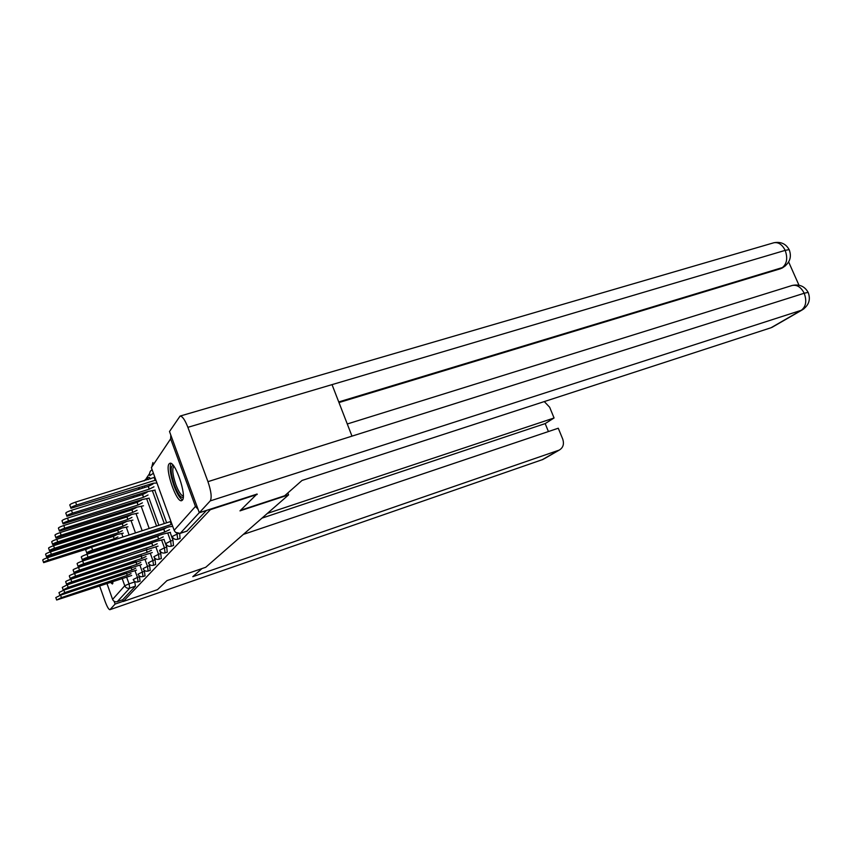 <?xml version="1.0" encoding="UTF-8"?>
<svg xmlns="http://www.w3.org/2000/svg" width="852" height="852" viewBox="0 0 852 852"><rect width="100%" height="100%" fill="white"/><g stroke="black" fill="none" stroke-linecap="round" stroke-linejoin="round"><path stroke-width="1.28" d="M180.006 538.475L179.697 533.501M173.457 545.472L172.988 540.264L170.645 541.041L171.252 546.238L173.595 545.461M167.216 552.128L166.736 547.069L164.436 547.836L165.064 552.884L167.354 552.128M161.273 558.486L160.772 553.555L158.525 554.311L159.154 559.221L161.401 558.475M155.596 564.535L155.085 559.753L152.891 560.488L153.53 565.27L155.714 564.525M150.186 570.329L149.664 565.664L147.513 566.388L148.141 571.042L150.293 570.318M145 575.856L144.467 571.309L142.359 572.022L142.998 576.559L145.106 575.846M140.047 581.149L139.504 576.719L137.438 577.422L138.077 581.841L140.143 581.139M110.27 582.225L112.411 583.993L113.05 581.288M169.079 463.893C164.692 468.76 176.481 503.181 181.689 500.646L182.349 500.177C187.046 496.045 175.139 460.783 169.91 463.286L169.079 463.893M149.632 473.467L146.363 478.313M114.296 525.769L113.891 526.366M257.197 494.426L210.348 509.677L123.295 601.48L157.492 589.659L166.971 580.606L205.737 567.283L288.572 494.884L239.976 510.87L257.027 493.968M170.815 435.095L170.645 438.844L195.449 506.429L198.09 509.368M134.531 581.309L134.744 581.895L129.035 583.844L129.749 588.125L117.299 601.629C115.105 602.151 113.54 601.406 112.592 599.403L106.905 583.364M95.605 551.468L95.403 550.882M117.299 601.629L122.688 599.765L123.295 601.48M152.38 483.521L152.604 484.138M154.798 490.198L166.641 522.798M170.155 532.457L172.988 540.264M149.025 498.186L158.855 525.322M160.421 529.646L160.623 530.21M163.978 539.454L166.736 547.069M159.601 550.307L160.772 553.555M154.276 557.496L155.085 559.753M149.068 564.024L149.664 565.664M144.041 570.105L144.467 571.309M139.195 575.856L139.504 576.719M287.838 492.957L288.572 494.884M150.591 478.909L149.228 477.397L146.885 478.121L148.248 479.633M145.032 487.387L144.244 486.055M139.728 495.459L139.078 494.235M206.535 510.391L186.897 531.115M122.688 599.765L135.447 586.165L134.744 581.895M131.016 573.62L127.257 575.398L126.394 573.002L60.588 595.175L55.806 597.572L56.573 599.765M127.257 575.398L61.44 597.625L56.658 600.01L131.687 575.494M117.906 536.93L114.179 538.773L48.362 560.147C44.751 561.415 43.186 562.245 43.644 562.639L87.287 548.88M43.537 562.331L42.802 560.222C42.334 559.817 43.91 558.987 47.52 557.719L113.337 536.398L117.054 534.555M113.337 536.398L114.179 538.773M135.787 568.167L131.911 570.009L131.123 567.475M59.746 594.803L58.969 592.577L63.857 590.116L131.038 567.57M131.911 570.009L64.731 592.609L59.842 595.069L136.49 570.137M140.782 562.469L136.767 564.375L136.118 561.66M63.08 589.627L62.281 587.358L67.276 584.823L135.883 561.883M136.767 564.375L68.171 587.369L63.176 589.903L141.528 564.535M201.999 568.561L192.786 576.676L559.242 450.09C563.183 447.715 564.333 444.02 562.693 439.004L558.273 428.226L243.374 534.385M89.907 553.321L90.365 552.522M109.897 609.691L543.107 459.398L109.897 609.691C108.705 609.595 107.054 606.699 104.945 601.001L99.588 585.846M110.036 609.585L115.116 604.068L114.136 601.288M548.422 431.549L545.173 423.593L554.066 417.981L549.668 407.245L544.29 401.58M554.066 417.981L267.4 513.394M115.116 604.068L123.221 601.267M545.173 423.593L261.979 518.133M240.637 510.241L284.643 495.768L302.013 480.464L771.017 327.754L801.295 310.288L210.22 500.912L199.325 512.734L257.059 494.075M210.22 500.912C211.967 497.728 211.211 491.306 207.952 481.657L351.982 436.139L332.035 384.625L187.887 427.331L207.952 481.657M187.887 427.331C184.98 419.898 182.381 416.149 180.081 416.074L169.505 431.527L199.325 512.734M798.952 285.175L788.664 261.99M773.083 326.731L771.017 327.754M783.222 267.336L780.624 268.7L338.979 402.559M780.624 268.7L785.459 265.803M338.745 401.931L782.392 267.571C786.939 263.747 787.876 258.018 785.171 250.371L789.144 249.625L789.57 250.616M803.851 308.903L801.295 310.288C806.003 306.656 806.972 300.969 804.203 293.248L808.122 292.364L808.484 293.184M111.719 581.746L112.943 583.151M113.06 581.692L112.517 581.469M183.244 497.227C180.954 498.324 178.036 494.384 174.511 485.384C170.57 473.211 170.091 466.481 173.084 465.213M173.84 466.182C171.944 468.738 172.626 474.926 175.895 484.735C178.643 491.87 181.114 495.63 183.308 496.013M171.007 463.435C169.303 467.439 170.325 474.947 174.053 485.97C177.067 493.894 179.91 498.526 182.562 499.879M122.379 530.711L118.534 532.606L51.344 554.322C47.637 555.621 46.029 556.484 46.53 556.899L117.235 534.46L123.252 533.16M46.413 556.569L45.667 554.428C45.167 554.002 46.775 553.15 50.481 551.851L117.672 530.189L121.506 528.283M117.672 530.189L118.534 532.606M127.054 524.204L123.082 526.174L54.475 548.241C50.651 549.572 49.011 550.467 49.544 550.893L121.719 528.102L127.97 526.77M49.416 550.541L48.66 548.368C48.127 547.932 49.767 547.048 53.58 545.706L122.198 523.703L126.16 521.722M122.198 523.703L123.082 526.174M146.011 556.516L141.858 558.486L141.411 555.568M66.552 584.195L65.753 581.905C65.21 581.565 66.914 580.691 70.854 579.285L140.942 555.941M141.858 558.486L71.77 581.895C67.83 583.301 66.126 584.174 66.658 584.504L146.789 558.678M151.475 550.286L147.183 552.33L146.246 549.721L147.045 549.146M70.205 578.519L69.385 576.176C68.799 575.824 70.546 574.919 74.603 573.481L146.246 549.721M147.183 552.33L75.54 576.144C71.483 577.603 69.736 578.497 70.322 578.849L152.295 552.554M157.215 543.757L152.764 545.876L151.794 543.203L153.062 542.383M74.028 572.555L73.197 570.18C72.569 569.807 74.348 568.88 78.533 567.389L151.794 543.203M152.764 545.876L79.492 570.126C75.306 571.617 73.528 572.544 74.156 572.906L158.067 546.132M131.943 517.398L127.832 519.443L57.734 541.872C53.804 543.246 52.132 544.162 52.696 544.609L126.415 521.456L132.912 520.103M52.568 544.236L51.802 542.032C51.227 541.574 52.899 540.658 56.828 539.284L126.927 516.919L131.027 514.874M126.927 516.919L127.832 519.443M137.055 510.284L132.805 512.403L61.152 535.205C57.105 536.622 55.391 537.559 56.008 538.038L131.314 514.512L138.077 513.117M55.87 537.623L55.082 535.397C54.464 534.918 56.179 533.97 60.226 532.553L131.879 509.815L136.128 507.696M131.879 509.815L132.805 512.403M142.422 502.829L138.024 505.023L64.741 528.208C60.567 529.667 58.809 530.647 59.48 531.137L136.458 507.238L143.498 505.8M59.321 530.689L58.532 528.432C57.861 527.931 59.608 526.951 63.793 525.503L137.065 502.382L141.464 500.177M137.065 502.382L138.024 505.023M163.233 536.898L158.61 539.103L157.62 536.377L159.505 535.237M78.043 566.292L77.202 563.886C76.52 563.491 78.341 562.533 82.665 560.999L157.62 536.377M158.61 539.103L83.656 563.8C79.332 565.334 77.5 566.303 78.182 566.676L156.853 541.137L164.138 539.401M148.046 495.012L143.487 497.291L68.511 520.87C64.198 522.372 62.398 523.384 63.123 523.895L141.847 499.613L149.185 498.132M62.952 523.416L62.153 521.136C61.429 520.604 63.218 519.592 67.532 518.091L142.508 494.586L147.066 492.296M142.508 494.586L143.487 497.291M169.548 529.699L164.755 531.989L163.744 529.198L166.523 527.654M82.271 559.711L81.409 557.261C80.674 556.857 82.537 555.866 87 554.269L163.744 529.198M164.755 531.989L88.022 557.144C83.549 558.731 81.686 559.732 82.42 560.126L162.913 534.129L170.506 532.33M153.967 486.79L149.228 489.165L72.473 513.149C68.011 514.693 66.179 515.748 66.957 516.291L147.502 491.604L155.16 490.081M66.775 515.769L65.955 513.458C65.167 512.904 67.01 511.85 71.461 510.305L148.216 486.396L152.955 484.021M148.216 486.396L149.228 489.165M171.87 523.991L171.22 524.512L170.176 521.648L170.826 521.126M86.712 552.778L85.839 550.296C85.04 549.87 86.947 548.837 91.579 547.197L170.176 521.648M171.22 524.512L92.623 550.136C87.99 551.787 86.084 552.82 86.872 553.236L169.271 526.76L172.732 526.376M155.884 480.049L76.637 505.023C72.026 506.62 70.141 507.707 70.993 508.282L153.445 483.19L156.96 483.02M70.791 507.717L69.971 505.374C69.108 504.799 70.993 503.702 75.604 502.105L154.851 477.216M154.223 477.791L155.256 480.624M176.907 533.224L177.759 539.252L180.155 538.464M170.645 438.844L151.368 467.631L174.17 530.317L195.449 506.429M112.017 536.142L112.23 536.76M114.988 544.492L115.19 545.056M126.618 577.081L129.035 583.844L124.765 585.75L122.081 578.231M110.781 546.505L110.579 545.93M107.821 538.187L107.597 537.569M103.699 538.837L103.103 539.721M112.592 599.403L124.765 585.75C125.766 587.869 127.427 588.668 129.749 588.125L135.447 586.165M178.164 533.576L172.147 536.547C173.361 538.943 175.235 539.848 177.759 539.252M150.027 484.255L150.314 485.044M152.455 490.933L164.298 523.554M167.801 533.224L170.645 541.041L165.746 543.597C166.939 545.94 168.771 546.824 171.252 546.238M144.435 492.562L144.67 493.223M146.725 498.91L156.566 526.067M158.131 530.402L158.334 530.966M161.678 540.211L164.436 547.836L159.665 550.307C160.826 552.607 162.625 553.47 165.064 552.884M139.089 500.475L139.281 501.019M141.262 506.503L149.196 528.464M150.761 532.809L150.964 533.373M155.841 546.867L158.525 554.311L153.871 556.697C155 558.955 156.757 559.796 159.154 559.221M136.054 513.756L142.177 530.743M143.743 535.099L143.945 535.663M150.271 553.225L152.891 560.488L148.344 562.799C149.441 565.014 151.166 565.834 153.53 565.27M131.08 520.689L135.479 532.926M137.044 537.282L137.257 537.846M144.957 559.285L147.513 566.388L143.061 568.625C144.137 570.797 145.83 571.596 148.141 571.042M126.32 527.303L129.089 535.003M130.654 539.369L130.857 539.944M139.877 565.089L142.359 572.022L138.013 574.205C139.068 576.325 140.729 577.113 142.998 576.559M121.772 533.64L122.965 536.994M124.53 541.371L124.743 541.936M135.01 570.638L137.438 577.422L133.178 579.53C134.211 581.618 135.841 582.385 138.077 581.841M118.29 524.065L118.62 524.853M122.656 517.27L123.029 518.165M127.193 510.178L127.64 511.168M131.922 502.733L132.454 503.841M136.831 494.937L137.481 496.162M141.943 486.769L142.742 488.1M153.413 473.265L149.888 475.586M110.419 531.744L110.685 532.436M187.195 531.009L179.953 533.384M199.293 512.648L180.273 533.299C177.461 533.916 175.427 532.926 174.17 530.317L174.277 530.594M151.507 468.025L152.934 462.519M106.351 533.842L106.33 533.054M127.299 575.345L126.458 572.991M61.44 597.625L60.588 595.175M113.38 536.345L114.221 538.72M47.52 557.719L48.362 560.147M131.953 569.956L131.08 567.517M64.731 592.609L63.857 590.116M136.821 564.322L135.926 561.83M68.171 587.369L67.276 584.823M542.021 459.856L558.518 450.378M559.242 450.09L544.066 458.845M771.912 327.413L802.201 309.936C808.899 305.41 810.88 299.553 808.133 292.364C804.693 286.272 799.389 283.972 792.222 285.463C797.046 284.547 801.04 287.135 804.203 293.248L351.982 436.139M332.035 384.625L785.171 250.371C782.242 244.556 778.483 242.011 773.904 242.745L773.478 242.873M117.714 530.125L118.577 532.553M50.481 551.851L51.344 554.322M122.241 523.639L123.125 526.11M53.58 545.706L54.475 548.241M141.911 558.433L140.995 555.887M71.77 581.895L70.854 579.285M147.236 552.266L146.299 549.657M75.54 576.144L74.603 573.481M152.817 545.812L151.848 543.139M79.492 570.126L78.533 567.389M126.969 516.855L127.885 519.379M56.828 539.284L57.734 541.872M131.932 509.752L132.859 512.329M60.226 532.553L61.152 535.205M137.119 502.307L138.067 504.948M63.793 525.503L64.741 528.208M158.664 539.039L157.684 536.302M83.656 563.8L82.665 560.999M142.561 494.511L143.541 497.217M67.532 518.091L68.511 520.87M164.819 531.925L163.797 529.124M88.022 557.144L87 554.269M148.28 486.311L149.281 489.091M71.461 510.305L72.473 513.149M171.284 524.438L170.24 521.573M92.623 550.136L91.579 547.197M154.287 477.706L155.32 480.539M75.604 502.105L76.637 505.023M114.338 525.333L114.296 526.238M118.801 518.506L118.673 519.55M123.487 511.349L123.252 512.553M128.46 503.83L128.066 505.225M133.743 495.907L133.114 497.525M139.43 487.546L138.439 489.442M146.885 478.121L144.052 480.933M152.125 469.708C150.059 470.911 149.292 472.722 149.835 475.139M187.057 531.105L180.145 533.384L175.64 532.393M792.222 285.463L347.275 423.976M781.88 268.199L783.648 267.07C790.028 262.427 791.859 256.612 789.144 249.625C785.874 243.778 780.794 241.489 773.904 242.745L180.081 416.074"/></g></svg>
